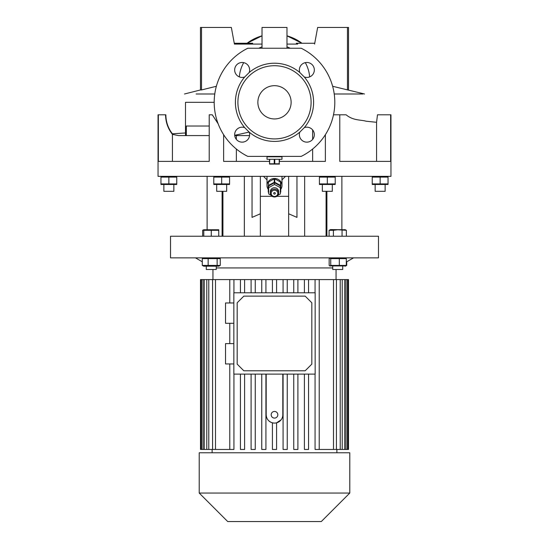 <?xml version="1.0" encoding="UTF-8"?>
<svg xmlns="http://www.w3.org/2000/svg" width="549" height="549" viewBox="0 0 549 549"><rect width="100%" height="100%" fill="white"/><g stroke="black" fill="none" stroke-linecap="round" stroke-linejoin="round"><path stroke-width="0.82" d="M281.987 156.383L281.987 156.794L267.013 156.794L281.987 156.794L281.987 159.292L267.013 159.292L267.013 156.383M269.511 164.089L279.489 164.089M279.221 159.292L279.221 163.801L279.489 159.292M279.221 163.801L274.768 163.801L274.768 159.292M274.232 159.292L274.232 163.801L274.768 163.801M269.511 159.292L269.511 163.801L269.779 159.292M274.232 163.801L269.779 163.801M163.87 184.663L163.87 191.32L173.848 191.32L173.848 184.663M203.761 257.865L202.286 258.62L220.259 258.62L218.777 257.865M202.286 265.428L220.259 265.428L218.777 266.183L203.761 266.183L202.286 265.428L202.286 258.62M206.28 266.183L206.28 269.511L216.258 269.511L216.258 266.183M342.72 269.511L342.72 266.183L342.72 269.511L332.742 269.511L332.742 266.183M339.316 265.428L330.738 265.428L329.709 265.942L345.753 265.942L346.302 265.428L339.316 265.428L339.316 258.62L346.302 258.62L345.239 257.865M202.629 236.235L202.629 230.299L203.782 229.88M178.487 135.589L209.217 135.589L178.487 135.589L172.434 134.361C167.98 128.734 165.681 122.214 165.544 114.789L158.043 114.789L158.043 176.346L390.957 176.346L390.957 114.789L377.486 114.789L376.566 122.297L366.087 121.212C361.118 119.703 353.041 120.718 346.117 114.789L333.504 114.789M339.783 114.789L339.783 161.372L390.655 161.372L390.655 114.789M279.489 161.372L325.372 161.372L325.372 134.697M274.5 85.678A16.635 16.635 0 0 0 257.865 102.313A16.635 16.635 0 0 0 274.5 118.948A16.635 16.635 0 0 0 291.135 102.313A16.635 16.635 0 0 0 274.5 85.678M274.5 138.911A36.598 36.598 0 0 0 311.098 102.313A36.598 36.598 0 0 0 274.5 65.715A36.598 36.598 0 0 0 237.902 102.313A36.598 36.598 0 0 0 274.5 138.911M249.184 132.11L244.703 127.629A7.487 7.487 0 0 0 234.663 134.663A7.487 7.487 0 0 0 242.15 142.15A7.487 7.487 0 0 0 249.184 132.11A39.096 39.096 0 0 0 299.816 132.11A7.487 7.487 0 0 0 306.85 142.15A7.487 7.487 0 0 0 314.337 134.663A7.487 7.487 0 0 0 304.297 127.629L299.816 132.11M304.297 127.629A39.096 39.096 0 0 0 304.297 76.997A7.487 7.487 0 0 0 314.337 69.963A7.487 7.487 0 0 0 306.85 62.476A7.487 7.487 0 0 0 299.816 72.523L304.297 76.997M299.816 72.523A39.096 39.096 0 0 0 249.184 72.523A7.487 7.487 0 0 0 242.15 62.476A7.487 7.487 0 0 0 234.663 69.963A7.487 7.487 0 0 0 244.703 76.997L249.184 72.523M201.524 89.954L200.467 89.954L200.467 27.45L201.524 27.45L201.524 89.954L216.361 86.282M314.591 44.085L317.651 27.45L314.742 43.254L296.336 43.254A42.616 42.616 0 0 1 297.675 44.085L286.976 44.085M286.976 35.836L301.95 43.254A45.752 45.752 0 0 0 286.976 35.836M276.813 196.309L288.644 196.309M281.987 179.866L285.501 176.346L281.987 179.866M274.74 178.885A7.068 6.643 0 0 0 274.5 178.878A7.068 6.643 0 0 0 274.26 178.885L274.26 182.295A7.068 6.643 0 0 1 274.5 182.295A7.068 6.643 0 0 1 274.74 182.295L274.74 178.885L280.498 182.007L280.498 185.425L274.74 182.295M268.262 189.412A7.487 7.034 0 0 1 267.013 185.521A7.487 7.034 0 0 1 274.5 178.487A7.487 7.034 0 0 1 281.987 185.521A7.487 7.034 0 0 1 280.738 189.412M271.172 193.344A3.328 3.129 180 0 0 274.5 196.473A3.328 3.129 180 0 0 277.828 193.344A3.328 3.129 180 0 0 274.5 190.222A3.328 3.129 180 0 0 271.172 193.344M278.659 193.063A4.159 3.912 0 0 1 274.5 196.967A4.159 3.912 0 0 1 270.341 193.063L270.341 191.642A4.159 3.912 180 0 1 274.5 187.731A4.159 3.912 180 0 1 278.659 191.642L278.659 193.063A4.159 3.912 0 0 0 274.5 189.151A4.159 3.912 0 0 0 270.341 193.063M273.67 193.344A0.83 0.782 0 0 1 274.5 192.569A0.83 0.782 0 0 1 275.33 193.344A0.83 0.782 0 0 1 274.5 194.126A0.83 0.782 0 0 1 273.67 193.344M185.493 135.589L185.493 102.313L214.192 102.313L185.493 102.313M216.69 184.663L216.69 191.32L226.668 191.32L226.668 184.663M229.585 184.478L213.781 184.478M229.585 177.101L229.585 183.908L213.781 183.908L213.781 177.101L229.585 177.101L227.622 176.682M375.152 184.663L375.152 191.32L385.13 191.32L385.13 184.663M388.04 184.478L372.236 184.478M378.179 184.327L380.141 183.908L372.236 183.908L374.198 184.327M374.507 184.368L376.182 184.478M382.186 184.34L384.101 184.478M388.04 183.908L380.141 183.908L380.141 177.101L388.04 177.101L388.04 183.908M378.851 176.799L378.179 176.682M378.014 176.661L376.195 176.531M374.233 176.675L372.236 177.101L380.141 177.101M327.321 177.101L335.219 177.101L335.219 183.908L319.415 183.908L319.415 177.101L327.321 177.101L327.321 183.908M333.147 176.668L331.273 176.531M335.219 184.478L319.415 184.478M329.4 184.34L331.273 184.478M322.332 184.663L322.332 191.32L332.31 191.32L332.31 184.663M160.96 177.101L176.764 177.101L176.764 183.908L160.96 183.908L160.96 177.101M176.764 184.478L160.96 184.478M218.756 229.757L203.782 229.757L203.782 230.299L218.756 230.299L218.756 229.757L218.756 236.235M329.084 236.235L329.084 230.299L330.615 229.585L345.218 229.757M333.408 236.235L333.408 230.299L337.731 229.757L346.371 230.299L346.371 236.235M345.294 229.901L344.216 229.757M274.5 411.441A3.328 3.328 0 0 0 271.172 414.763A3.328 3.328 0 0 0 274.5 418.091A3.328 3.328 0 0 0 277.828 414.763A3.328 3.328 0 0 0 274.5 411.441M266.183 374.109L266.183 414.763A8.317 8.317 0 0 0 274.5 423.087A8.317 8.317 0 0 0 282.817 414.763L282.817 374.109M266.183 414.763C266.437 418.866 268.516 421.55 272.421 422.819L272.421 449.446L276.579 449.446L276.579 422.819L281.074 419.861M233.847 343.619L225.529 343.619L225.529 363.946L233.847 363.946M233.847 302.966L225.529 302.966L225.529 323.292L233.847 323.292M199.218 493.057L227.711 521.55L321.289 521.55L349.782 493.057L349.782 452.767L199.218 452.767L199.218 493.057L349.782 493.057M216.258 267.946L332.742 267.946M274.5 257.865L378.481 257.865L378.481 236.235L170.519 236.235L170.519 257.865L274.5 257.865M315.064 449.446L315.064 374.109L315.064 449.446L340.229 449.446L340.229 279.592L333.497 279.592L333.497 449.446M304.4 449.446L304.4 374.109L304.4 449.446L308.565 449.446L308.565 374.109M293.742 449.446L293.742 374.109L293.742 449.446L297.901 449.446L297.901 374.109M283.078 449.446L283.078 374.109L283.078 449.446L287.244 449.446L287.244 374.109M315.153 292.802L315.153 374.109L233.847 374.109L233.847 292.802L315.153 292.802M305.175 370.781L243.825 370.781L237.175 364.131L237.175 302.78L243.825 296.131L305.175 296.131L311.825 302.78L311.825 364.131L305.175 370.781M261.756 374.109L261.756 449.446L261.756 374.109M251.099 374.109L251.099 449.446L251.099 374.109M240.435 374.109L240.435 449.446L240.435 374.109M333.497 279.592L315.064 279.592L315.064 292.802L315.064 279.592L304.4 279.592L304.4 292.802L304.4 279.592L293.742 279.592L293.742 292.802L293.742 279.592L283.078 279.592L283.078 292.802L283.078 279.592L261.756 279.592L261.756 292.802L261.756 279.592L251.099 279.592L251.099 292.802L251.099 279.592L240.435 279.592L240.435 292.802L240.435 279.592L200.495 279.592L200.495 449.446L200.968 449.446L200.968 279.592M261.756 449.446L265.922 449.446L265.922 374.109M251.099 449.446L255.258 449.446L255.258 374.109M240.435 449.446L244.6 449.446L244.6 374.109M215.503 279.592L215.503 449.446L229.777 449.446L229.777 363.946L229.777 449.446L233.936 449.446L233.936 374.109M342.226 279.592L344.738 279.592L344.738 449.446L342.226 449.446L342.226 279.592L340.229 279.592M345.987 279.592L347.428 279.592L347.428 449.446L345.987 449.446L345.987 279.592L344.738 279.592M348.032 279.592L348.032 449.446L348.505 449.446L348.505 279.592L347.428 279.592M201.572 279.592L201.572 449.446L200.968 449.446M204.262 279.592L204.262 449.446L201.572 449.446M208.771 279.592L208.771 449.446L204.262 449.446M203.013 449.446L203.013 279.592M215.503 449.446L208.771 449.446M206.774 449.446L206.774 279.592M229.777 343.619L229.777 323.292L229.777 343.619M229.777 302.966L229.777 279.592L229.777 302.966M212.573 449.446L212.573 279.592M276.579 292.802L276.579 279.592M272.421 292.802L272.421 279.592M287.244 279.592L287.244 292.802M297.901 279.592L297.901 292.802M308.565 279.592L308.565 292.802M319.223 279.592L319.223 449.446M265.922 292.802L265.922 279.592M255.258 292.802L255.258 279.592M244.6 292.802L244.6 279.592M233.936 292.802L233.936 279.592M348.032 449.446L347.428 449.446M345.987 449.446L344.738 449.446M342.226 449.446L340.229 449.446M336.427 449.446L336.427 279.592M342.054 236.235L342.054 230.299M329.084 230.299L333.408 230.299M332.33 229.901L331.246 229.757M326.902 191.32L326.902 236.235M341.876 176.346L341.876 229.585M203.782 236.235L203.782 229.757L202.629 230.299M211.269 236.235L211.269 230.299M222.928 234.574L222.928 191.32L222.928 236.235L222.928 234.574L222.098 234.574L222.098 191.32M222.098 236.235L222.098 234.574M207.124 229.585L207.124 176.346M162.243 184.21L162.916 184.327M163.08 184.347L164.899 184.478M174.719 176.668L172.805 176.531M166.587 176.641L164.92 176.531M168.859 183.908L168.859 177.101M321.494 184.34L323.368 184.478M325.241 176.668L323.368 176.531M372.236 183.908L372.236 177.101M227.313 176.641L225.639 176.531M219.634 176.668L217.72 176.531M221.679 183.908L221.679 177.101M222.969 184.21L223.642 184.327M223.807 184.347L225.625 184.478M186.331 135.589L186.331 126.023L209.217 126.023M271.034 195.224L268.681 193.948L268.681 185.919L274.5 182.762L280.319 185.919L280.319 193.948L277.966 195.224M274.761 196.961L274.239 196.961M268.681 187.628L274.5 184.471L274.5 182.762M274.5 184.471L280.319 187.628M274.26 182.295L268.502 185.425L268.502 182.007L274.26 178.885M280.319 192.548L280.498 192.452A7.068 6.643 0 0 0 280.738 192.061L280.738 182.398A7.068 6.643 0 0 0 280.498 182.007M268.502 185.425A7.068 6.643 0 0 0 268.262 185.809L268.262 192.061A7.068 6.643 0 0 0 268.502 192.452L268.681 192.548M268.262 182.398A7.068 6.643 0 0 1 268.502 182.007M280.498 185.425A7.068 6.643 0 0 1 280.738 185.809M263.499 176.346L267.013 179.866L263.499 176.346M260.356 196.309L272.187 196.309M376.566 161.372L376.566 122.297M185.493 132.968L172.434 133.805C168.159 128.37 165.963 122.029 165.846 114.789M172.434 134.361L172.434 161.372M211.996 114.789L209.217 114.789L209.217 161.372L158.345 161.372L158.345 114.789M269.511 161.372L223.628 161.372L223.628 134.697M234.718 135.589L236.365 135.589L236.365 139.412M236.365 149.033L236.365 161.372M312.635 161.372L312.635 149.033M312.635 139.412L312.635 129.914M249.582 135.589L236.365 135.589M362.841 93.996L334.231 93.996M212.271 114.789L218.145 123.779M234.691 135.328L249.171 132.069M214.769 93.996L196.144 93.996M247.05 43.254L262.024 35.836A45.752 45.752 0 0 0 247.05 43.254L247.05 43.254M234.258 43.254L252.664 43.254A42.616 42.616 0 0 0 251.325 44.085L234.409 44.085L231.349 27.45L201.524 27.45M332.639 86.282L364.536 93.996M286.976 48.243L286.976 27.45L262.024 27.45L262.024 48.243M247.791 156.383L301.209 156.383A60.308 60.308 0 0 0 301.209 48.243L247.791 48.243A60.308 60.308 0 0 0 247.791 156.383M262.024 44.085L234.409 44.085M347.476 89.954L347.476 27.45L317.651 27.45M348.533 89.954L348.533 27.45L347.476 27.45M286.976 46.843A35.294 35.294 0 0 1 290.195 48.243M305.306 62.641A35.294 35.294 0 0 1 309.67 76.901M239.33 76.901A35.294 35.294 0 0 1 243.694 62.641M258.805 48.243A35.294 35.294 0 0 1 262.024 46.843M244.703 76.997A39.096 39.096 0 0 0 244.703 127.629M252.039 176.346L252.039 217.39L260.356 213.781L260.356 236.235M260.356 176.346L260.356 213.781M296.961 176.346L296.961 217.39L288.644 213.781L288.644 236.235M288.644 176.346L288.644 213.781M326.072 236.235L326.072 191.32M329.709 265.942L329.153 265.428L329.153 258.62L329.709 258.105L330.738 258.62L339.316 258.62M346.302 265.428L346.302 258.62M330.738 265.428L330.738 258.62M346.714 261.791L346.714 265.428L345.877 265.867M220.259 265.428L220.259 258.62M217.136 265.428L217.136 258.62M208.146 265.428L208.146 258.62M326.072 234.574L326.902 234.574M244.346 236.235L244.346 176.346M304.654 236.235L304.654 176.346M281.987 185.521L281.987 176.346M229.187 176.346L229.585 176.531M387.649 176.346L388.04 176.531M334.828 176.346L335.219 176.531M161.351 176.346L160.96 176.531M344.841 229.585L346.371 230.299M336.057 279.592L336.057 269.511M346.302 262.031L353.522 257.865M336.887 452.767L336.887 449.446M212.113 452.767L212.113 449.446M202.286 261.791L195.478 257.865M212.943 279.592L212.943 269.511M176.366 176.346L176.764 176.531M319.813 176.346L319.415 176.531M372.634 176.346L372.236 176.531M214.172 176.346L213.781 176.531M267.013 185.521L267.013 176.346M200.467 89.954L184.464 93.996M330.224 257.865L329.709 258.105M345.239 266.183L346.138 265.764"/></g></svg>
